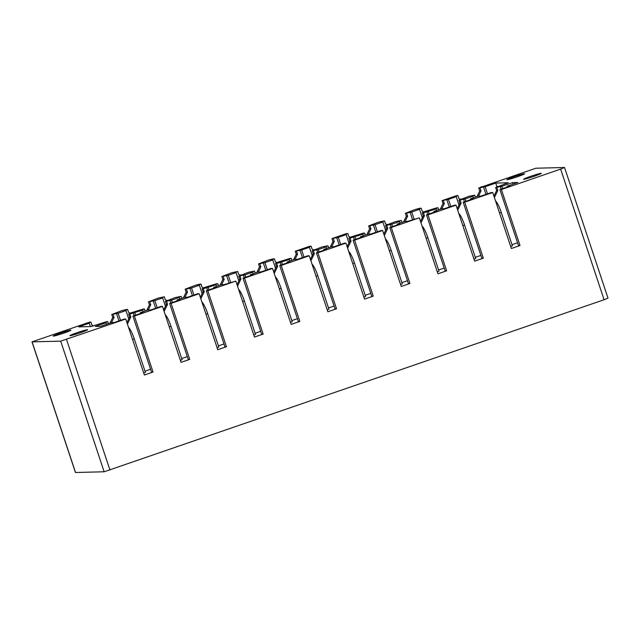<?xml version="1.0" encoding="UTF-8"?>
<svg xmlns="http://www.w3.org/2000/svg" width="640" height="640" viewBox="0 0 640 640"><rect width="100%" height="100%" fill="white"/><g stroke="black" fill="none" stroke-linecap="round" stroke-linejoin="round"><path stroke-width="0.96" d="M564.544 167.496L608 298.128L604.088 299.736L560.632 169.104L564.544 167.496L535.856 168.224L481.024 187.192M108.4 323.672L107.736 321.656L106.528 321.688L91.152 326.544L78.672 326.872L89.264 323.216L87.552 323.264L90.92 322.096L89.616 322.136L32 341.872L75.456 472.504L104.144 471.776L604.088 299.736M492.728 192.512L491.216 192.552L481.104 196.04L478.384 196.112L470.584 198.8L473.304 198.728L463.184 202.216L464.696 202.176L492.728 192.512L511.352 248.496L520.016 245.512L501.392 189.528L560.632 169.104M464.696 202.176L483.32 258.16L474.656 261.152L456.032 205.168L428 214.832L446.624 270.816L437.952 273.808L419.328 217.816L391.304 227.48L409.928 283.464L401.256 286.456L382.632 230.472L354.608 240.136L373.232 296.12L364.56 299.112L345.936 243.12L317.904 252.784L336.528 308.768L327.864 311.76L309.24 255.776L281.208 265.44L299.832 321.424L291.168 324.416L272.544 268.424L244.512 278.088L263.136 334.072L254.464 337.064L235.84 281.08L207.816 290.744L226.44 346.728L217.768 349.72L199.144 293.728L171.112 303.392L189.736 359.384L181.072 362.368L162.448 306.384L134.416 316.048L153.04 372.032L144.376 375.024L125.752 319.032L60.688 341.144L32 341.872M107.736 321.656L104.36 322.816L105.976 322.776L95.376 326.432L100.816 326.288L111.408 322.632L114.128 322.56L124.24 319.072L125.752 319.032M76.224 334.088A9.328 0.536 -18.4 0 0 87.64 329.752A9.328 0.536 -18.4 0 0 81.352 331.304A9.328 0.536 -18.4 0 0 69.936 335.64A9.328 0.536 -18.4 0 0 76.224 334.088M59.512 334.528A9.328 0.536 -18.4 0 0 70.936 330.192A9.328 0.536 -18.4 0 0 64.648 331.744A9.328 0.536 -18.4 0 0 53.224 336.08A9.328 0.536 -18.4 0 0 59.512 334.528M134.416 316.048L132.912 316.088L143.024 312.6L140.304 312.672L148.104 309.984L150.824 309.912L160.936 306.424L162.448 306.384M171.112 303.392L169.608 303.432L179.72 299.944L177 300.016L184.8 297.328L187.52 297.256L197.632 293.768L199.144 293.728M207.816 290.744L206.304 290.784L216.416 287.296L213.696 287.368L221.504 284.68L224.216 284.608L235.84 281.08M244.512 278.088L243 278.128L253.112 274.64L250.4 274.712L258.2 272.024L260.92 271.952L271.032 268.464L272.544 268.424M281.208 265.44L279.696 265.48L289.816 261.992L287.096 262.064L294.896 259.376L297.616 259.304L307.728 255.816L309.24 255.776M317.904 252.784L316.4 252.824L326.512 249.336L323.792 249.408L331.592 246.72L334.312 246.648L344.424 243.16L345.936 243.12M354.608 240.136L353.096 240.176L363.208 236.688L360.488 236.76L368.296 234.072L371.008 234L381.12 230.512L382.632 230.472M391.304 227.48L389.792 227.52L399.904 224.032L397.184 224.104L404.992 221.416L407.704 221.344L419.328 217.816M428 214.832L426.488 214.872L436.6 211.384L433.888 211.456L441.688 208.768L444.408 208.696L454.52 205.208L456.032 205.168M476.976 196.6L479.728 190.92L478.744 187.976L485.136 186.736L495.728 183.08L508.216 182.752L495.656 187.528L501.848 186.296L512.44 182.64L517.88 182.496L507.28 186.152L510 186.08L499.888 189.568L501.392 189.528M478.744 187.976L482.12 186.816L480.912 186.848M521.488 175.248A9.328 0.536 -18.4 0 0 524.6 173.784A9.328 0.536 -18.4 0 0 519.376 175.008A9.328 0.536 -18.4 0 0 510 178.2A9.328 0.536 -18.4 0 0 506.888 179.672A9.328 0.536 -18.4 0 0 512.112 178.448A9.328 0.536 -18.4 0 0 521.488 175.248M538.2 174.808A9.328 0.536 -18.4 0 0 541.304 173.344A9.328 0.536 -18.4 0 0 536.088 174.568A9.328 0.536 -18.4 0 0 526.704 177.76A9.328 0.536 -18.4 0 0 523.6 179.232A9.328 0.536 -18.4 0 0 528.816 178.008A9.328 0.536 -18.4 0 0 538.2 174.808M140.304 312.672L140.56 313.448M177 300.016L177.264 300.792M213.696 287.368L213.96 288.144M250.4 274.712L250.656 275.488M287.096 262.064L287.352 262.84M323.792 249.408L324.048 250.184M360.488 236.76L360.752 237.536M397.184 224.104L397.448 224.88M433.888 211.456L434.144 212.232M470.584 198.8L470.84 199.576M507.28 186.152L507.536 186.928M105.976 322.776L106.488 324.328M145.104 311.016L144.432 309.008L143.224 309.04L130.64 312.928L132.048 312.888L128.68 314.048L129.888 314.016L142.672 310.128L143.184 311.68M134.872 312.816L135.64 315.144M181.8 298.368L181.128 296.352L175.144 297.584L165.376 301.4L171.568 300.16L179.368 297.472L179.888 299.024M171.568 300.16L172.344 302.488M218.496 285.712L217.824 283.704L216.616 283.736L204.04 287.624L205.448 287.584L202.072 288.744L203.28 288.712L216.064 284.824L216.584 286.376M208.264 287.512L209.04 289.84M255.192 273.064L254.528 271.048L248.536 272.28L238.768 276.096L244.96 274.856L252.76 272.168L253.28 273.72M244.96 274.856L245.736 277.184M291.888 260.408L291.224 258.4L290.016 258.432L277.432 262.32L278.84 262.28L275.472 263.44L276.68 263.408L289.464 259.52L289.976 261.072M281.656 262.208L282.432 264.536M328.592 247.76L327.92 245.744L321.928 246.976L312.168 250.792L318.36 249.552L326.16 246.864L326.672 248.416M318.36 249.552L319.128 251.88M365.288 235.104L364.616 233.096L363.408 233.12L350.824 237.016L352.24 236.976L348.864 238.136L350.072 238.104L362.856 234.208L363.376 235.768M355.056 236.904L355.832 239.232M401.984 222.456L401.312 220.44L395.328 221.672L385.56 225.488L391.752 224.248L399.552 221.56L400.072 223.112M391.752 224.248L392.528 226.576M438.68 209.8L438.016 207.784L436.808 207.816L424.224 211.712L425.632 211.672L422.264 212.832L423.472 212.8L436.248 208.904L436.768 210.464M428.448 211.6L429.224 213.928M475.376 197.152L474.712 195.136L468.72 196.368L458.96 200.184L465.144 198.944L472.952 196.256L473.464 197.808M465.144 198.944L465.92 201.272M512.44 182.64L512.96 184.192M501.848 186.296L502.624 188.624M144.432 309.008L141.056 310.168L142.672 310.128M181.128 296.352L177.76 297.512L179.368 297.472M217.824 283.704L214.456 284.864L216.064 284.824M254.528 271.048L251.152 272.208L252.76 272.168M291.224 258.4L287.848 259.56L289.464 259.52M327.92 245.744L324.552 246.904L326.16 246.864M364.616 233.096L361.248 234.256L362.856 234.208M401.312 220.44L397.944 221.6L399.552 221.56M438.016 207.784L434.64 208.952L436.248 208.904M474.712 195.136L471.336 196.296L472.952 196.256M130.64 312.928L130.776 313.328M167.336 300.272L167.472 300.68M204.04 287.624L204.168 288.024M240.736 274.968L240.864 275.368M277.432 262.32L277.568 262.72M314.128 249.664L314.264 250.064M350.824 237.016L350.96 237.416M387.528 224.36L387.656 224.76M424.224 211.712L424.36 212.112M460.92 199.056L461.056 199.456M497.616 186.408L497.752 186.808M89.264 323.216L90.376 326.56M110 323.12L112.752 317.44L111.768 314.496L118.16 313.256L125.96 310.568L128.736 318.904M118.16 313.256L120.52 320.36M146.696 310.464L149.448 304.792L148.464 301.848L154.856 300.6L162.656 297.912L165.432 306.256M154.856 300.6L157.216 307.704M183.392 297.816L186.144 292.136L185.16 289.192L191.552 287.952L199.36 285.264L202.128 293.6M191.552 287.952L193.92 295.056M220.096 285.16L222.84 279.488L221.864 276.536L228.256 275.296L236.056 272.608L238.832 280.952M228.256 275.296L230.616 282.4M256.792 272.512L259.536 266.832L258.56 263.888L264.952 262.648L272.752 259.96L275.528 268.296M264.952 262.648L267.312 269.752M293.488 259.856L296.24 254.184L295.256 251.232L301.648 249.992L309.448 247.304L312.224 255.648M301.648 249.992L304.008 257.096M330.184 247.208L332.936 241.528L331.952 238.584L338.344 237.344L346.144 234.648L348.92 242.992M338.344 237.344L340.704 244.448M366.88 234.552L369.632 228.88L368.648 225.928L375.04 224.688L382.848 222L385.616 230.344M375.04 224.688L377.408 231.792M403.584 221.904L406.328 216.224L405.352 213.28L411.744 212.04L419.544 209.344L422.32 217.688M411.744 212.04L414.104 219.144M440.28 209.248L443.024 203.576L442.048 200.624L448.44 199.384L456.24 196.696L459.016 205.032M448.44 199.384L450.8 206.488M495.728 183.08L497.048 187.048M485.136 186.736L487.496 193.832M111.768 314.496L121.736 310.672L126.312 309.48L127.624 309.448L124.248 310.608L125.96 310.568M148.464 301.848L158.432 298.024L164.32 296.792L160.944 297.96L162.656 297.912M185.16 289.192L195.128 285.368L199.704 284.176L201.016 284.144L197.648 285.304L199.36 285.264M221.864 276.536L231.824 272.72L237.712 271.488L234.344 272.656L236.056 272.608M258.56 263.888L268.52 260.064L273.104 258.872L274.408 258.84L271.04 260L272.752 259.96M295.256 251.232L309.8 246.224L311.112 246.184L312.088 249.136L314.072 250.136M311.112 246.184L307.736 247.352L309.448 247.304M331.952 238.584L346.496 233.568L347.808 233.536L348.784 236.48L350.768 237.48M347.808 233.536L344.432 234.696L346.144 234.648M368.648 225.928L378.616 222.112L384.504 220.88L381.136 222.048L382.848 222M405.352 213.28L415.312 209.456L419.896 208.264L421.2 208.232L417.832 209.392L419.544 209.344M442.048 200.624L456.592 195.616L457.904 195.576L458.88 198.528L460.864 199.528M457.904 195.576L454.528 196.744L456.24 196.696M111.528 322.632L114.056 317.408L113.08 314.464M116.448 313.296L118.976 320.888M90.92 322.096L91.904 325.048L93.36 325.776M112.752 317.44L114.056 317.408M128.68 314.048L129.656 317L126.936 322.616M132.912 316.088L151.536 372.072L153.04 372.032M133.256 312.856L134.184 315.648M150.608 369.28L145.024 371.208M129.888 314.016L130.864 316.968L127.424 324.072M129.656 317L130.864 316.968M128.544 327.432A12.44 2.312 -109 0 1 134.272 338.896L145.416 372.384L143.696 372.976M148.224 309.976L150.752 304.76L149.776 301.808M153.144 300.648L155.672 308.24M127.624 309.448L128.6 312.392L130.584 313.392M149.448 304.792L150.752 304.76M165.376 301.4L166.36 304.344L163.64 309.96M169.608 303.432L188.232 359.416L189.736 359.384M169.952 300.208L170.88 302.992M187.304 356.632L181.72 358.552M166.584 301.368L167.568 304.312L164.12 311.424M166.36 304.344L167.568 304.312M165.24 314.776A12.44 2.312 -109 0 1 170.968 326.24L182.112 359.736L180.392 360.328M184.92 297.328L187.456 292.104L186.472 289.16M189.84 287.992L192.368 295.584M164.32 296.792L165.296 299.744L167.28 300.744M186.144 292.136L187.456 292.104M202.072 288.744L203.056 291.696L200.336 297.312M206.304 290.784L224.928 346.768L226.44 346.728M206.656 287.552L207.584 290.344M224 343.976L218.416 345.904M203.28 288.712L204.264 291.664L200.824 298.768M203.056 291.696L204.264 291.664M201.936 302.128A12.44 2.312 -109 0 1 207.664 313.592L218.808 347.08L217.088 347.672M221.624 284.672L224.152 279.456L223.168 276.504M226.544 275.344L229.064 282.936M201.016 284.144L202 287.088L203.976 288.088M222.84 279.488L224.152 279.456M238.768 276.096L239.752 279.04L237.032 284.656M243 278.128L261.624 334.112L263.136 334.072M243.352 274.904L244.28 277.688M260.696 331.328L255.112 333.248M239.976 276.064L240.96 279.008L237.52 286.12M239.752 279.04L240.96 279.008M238.632 289.472A12.44 2.312 -109 0 1 244.368 300.936L255.504 334.432L253.784 335.024M258.32 272.024L260.848 266.8L259.864 263.856M263.24 262.688L265.76 270.28M237.712 271.488L238.696 274.44L240.68 275.44M259.536 266.832L260.848 266.8M275.472 263.44L276.448 266.392L273.728 272.008M279.696 265.48L298.32 321.464L299.832 321.424M280.048 262.248L280.976 265.04M297.392 318.672L291.816 320.6M276.68 263.408L277.656 266.36L274.216 273.464M276.448 266.392L277.656 266.36M275.336 276.824A12.44 2.312 -109 0 1 281.064 288.288L292.208 321.776L290.488 322.368M295.016 259.368L297.544 254.144L296.568 251.2M299.936 250.04L302.464 257.632M274.408 258.84L275.392 261.784L277.376 262.784M296.24 254.184L297.544 254.144M312.168 250.792L313.144 253.736L310.432 259.352M316.4 252.824L335.024 308.808L336.528 308.768M316.744 249.6L317.672 252.384M334.096 306.024L328.512 307.944M313.376 250.76L314.352 253.704L310.912 260.816M313.144 253.736L314.352 253.704M312.032 264.168A12.44 2.312 -109 0 1 317.76 275.632L328.904 309.128L327.184 309.72M331.712 246.72L334.24 241.496L333.264 238.552M336.632 237.384L339.16 244.976M332.936 241.528L334.24 241.496M348.864 238.136L349.848 241.088L347.128 246.704M353.096 240.176L371.72 296.16L373.232 296.12M353.448 236.944L354.368 239.736M370.792 293.368L365.208 295.296M350.072 238.104L351.056 241.056L347.608 248.16M349.848 241.088L351.056 241.056M348.728 251.52A12.44 2.312 -109 0 1 354.456 262.984L365.6 296.472L363.88 297.064M368.408 234.064L370.944 228.84L369.96 225.896M373.328 224.736L375.856 232.328M369.632 228.88L370.944 228.84M385.56 225.488L386.544 228.432L383.824 234.048M389.792 227.52L408.416 283.504L409.928 283.464M390.144 224.288L391.072 227.08M407.488 280.72L401.904 282.64M386.768 225.456L387.752 228.4L384.312 235.504M386.544 228.432L387.752 228.4M385.424 238.864A12.44 2.312 -109 0 1 391.152 250.328L402.296 283.824L400.576 284.416M405.112 221.416L407.64 216.192L406.656 213.248M410.032 212.08L412.552 219.672M384.504 220.88L385.488 223.832L387.472 224.832M406.328 216.224L407.64 216.192M422.264 212.832L423.24 215.784L420.52 221.4M426.488 214.872L445.112 270.856L446.624 270.816M426.84 211.64L427.768 214.432M444.184 268.064L438.6 269.992M423.472 212.8L424.448 215.752L421.008 222.856M423.24 215.784L424.448 215.752M422.12 226.208A12.44 2.312 -109 0 1 427.856 237.68L438.992 271.168L437.272 271.76M441.808 208.76L444.336 203.536L443.352 200.592M446.728 199.432L449.256 207.024M421.2 208.232L422.184 211.176L424.168 212.176M443.024 203.576L444.336 203.536M458.96 200.184L459.936 203.128L457.216 208.744M463.184 202.216L481.808 258.2L483.32 258.16M463.536 198.984L464.464 201.776M480.88 255.416L475.304 257.336M460.168 200.152L461.144 203.096L457.704 210.2M459.936 203.128L461.144 203.096M458.824 213.56A12.44 2.312 -109 0 1 464.552 225.024L475.696 258.52L473.976 259.112M478.504 196.112L481.032 190.888L480.056 187.944M483.424 186.776L485.952 194.368M479.728 190.92L481.032 190.888M495.656 187.528L496.632 190.48L493.92 196.088M499.888 189.568L518.512 245.552L520.016 245.512M500.232 186.336L501.16 189.128M517.584 242.76L512 244.688M496.864 187.496L497.84 190.448L494.4 197.552M496.632 190.48L497.84 190.448M495.52 200.904A12.44 2.312 -109 0 1 501.248 212.376L512.392 245.864L510.672 246.456M109.968 470.088L66.512 339.456M104.144 471.776L60.688 341.144M75.56 472.528L32.104 341.896M134.272 338.896L132.552 339.488M170.968 326.24L169.248 326.832M207.664 313.592L205.944 314.184M244.368 300.936L242.648 301.528M281.064 288.288L279.344 288.88M317.76 275.632L316.04 276.224M354.456 262.984L352.736 263.576M391.152 250.328L389.44 250.92M427.856 237.68L426.136 238.272M464.552 225.024L462.832 225.616M501.248 212.376L499.528 212.968"/></g></svg>
